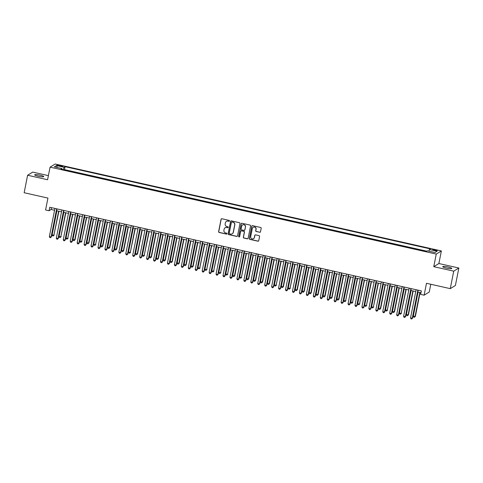 <?xml version="1.0" encoding="UTF-8"?>
<svg xmlns="http://www.w3.org/2000/svg" width="483" height="483" viewBox="0 0 483 483"><rect width="100%" height="100%" fill="white"/><g stroke="black" fill="none" stroke-linecap="round" stroke-linejoin="round"><path stroke-width="0.72" d="M229.51 220.96A0.495 0.483 -121.6 0 0 229.123 220.375L221.884 218.745A0.706 0.688 -121.6 0 0 221.063 219.276L218.618 231.635A0.706 0.688 -121.6 0 0 219.161 232.474L226.406 234.104A0.495 0.483 -121.6 0 0 226.98 233.73A0.495 0.483 -121.6 0 0 226.599 233.144L225.658 232.933A2.264 2.21 -121.6 0 1 223.913 230.246L224.118 229.214A2.264 2.21 -121.6 0 1 226.732 227.511L227.674 227.722A0.495 0.483 -121.6 0 0 228.242 227.348A0.495 0.483 -121.6 0 0 227.861 226.756L226.925 226.551A2.264 2.21 -121.6 0 1 225.175 223.858L225.38 222.832A2.264 2.21 -121.6 0 1 228 221.123L228.936 221.335A0.495 0.483 -121.6 0 0 229.51 220.96M448.146 267.014A4.619 0.712 11.2 0 0 442.73 266.664A4.619 0.712 11.2 0 0 446.377 268.101A4.619 0.712 11.2 0 0 451.792 268.457A4.619 0.712 11.2 0 0 448.146 267.014M40.083 175.166A4.619 0.712 11.2 0 0 34.667 174.81A4.619 0.712 11.2 0 0 38.314 176.253A4.619 0.712 11.2 0 0 43.73 176.603A4.619 0.712 11.2 0 0 40.083 175.166M435.473 249.898A2.306 0.356 11.2 0 0 432.762 249.723A2.306 0.356 11.2 0 0 434.585 250.442A2.306 0.356 11.2 0 0 437.296 250.617A2.306 0.356 11.2 0 0 435.473 249.898M259.685 232.311A0.706 0.688 -121.6 0 0 260.5 231.774L261.188 228.308A0.706 0.688 -121.6 0 0 260.639 227.469L252.597 225.658A0.706 0.688 -121.6 0 0 251.776 226.189L249.331 238.548A0.706 0.688 -121.6 0 0 249.88 239.387L257.922 241.198A0.706 0.688 -121.6 0 0 258.737 240.667L259.57 236.477A0.706 0.688 -121.6 0 0 259.021 235.638L255.579 234.865A0.706 0.688 -121.6 0 0 254.764 235.396L254.354 237.473A1.896 1.847 -121.6 0 1 251.474 238.584A1.896 1.847 -121.6 0 1 250.701 236.652L252.313 228.519A1.896 1.847 -121.6 0 1 255.193 227.402A1.896 1.847 -121.6 0 1 255.96 229.34L255.694 230.693A0.706 0.688 -121.6 0 0 256.238 231.532L259.818 232.226A0.706 0.688 -121.6 0 0 260.252 232.178M48.397 175.631L32.729 172.105L27.609 175.244L24.15 192.729L47.938 198.084L45.583 209.972L49.061 210.757L49.749 207.261L421.345 290.905L420.657 294.401L424.128 295.179L429.242 292.04L430.788 284.264M453.73 271.162L458.85 268.017L438.884 263.525L433.764 266.67L453.73 271.162L450.271 288.647L426.483 283.292L424.128 295.179M433.764 266.67L436.258 254.082L50.075 167.154L55.189 164.009L441.371 250.937L436.258 254.082M27.609 175.244L47.582 179.742L50.075 167.154M239.985 223.538A0.706 0.688 -121.6 0 0 239.435 222.699L231.393 220.888A0.706 0.688 -121.6 0 0 230.572 221.419L228.127 233.772A0.706 0.688 -121.6 0 0 228.676 234.617L236.718 236.422A0.706 0.688 -121.6 0 0 237.539 235.891L239.985 223.538M241.995 223.273L250.037 225.084A0.706 0.688 -121.6 0 1 250.586 225.923L248.135 238.276A0.706 0.688 -121.6 0 1 247.32 238.813L243.879 238.034A0.706 0.688 -121.6 0 1 243.329 237.195L244.326 232.184A0.706 0.688 -121.6 0 0 243.776 231.345L241.494 230.832A0.706 0.688 -121.6 0 0 240.679 231.363L239.64 236.579A0.495 0.483 -121.6 0 1 238.892 236.875A0.495 0.483 -121.6 0 1 238.687 236.368L241.174 223.804A0.706 0.688 -121.6 0 1 241.995 223.273M458.85 268.017L455.391 285.501L450.271 288.647M58.769 165.838L60.297 166.182A2.24 0.344 11.2 0 0 62.917 166.351A2.24 0.344 11.2 0 0 61.154 165.651L59.626 165.307A2.24 0.344 11.2 0 0 57 165.138A2.24 0.344 11.2 0 0 58.769 165.838M428.868 251.154L429.447 249.518L430.413 248.92L65.072 166.689L64.1 167.281L63.261 169.666M429.447 249.518L437.085 251.238L434.984 252.531L427.346 250.81L426.374 251.401L61.033 169.165L61.999 168.573L54.362 166.852L56.463 165.56L64.1 167.281M426.761 251.166L64.487 169.624L64.106 169.859M438.884 263.525L441.371 250.937M49.061 210.757L51.132 209.483L54.573 210.256M56.602 210.709L61.516 211.82M63.545 212.272L68.465 213.383M70.494 213.836L75.408 214.947M77.437 215.4L82.358 216.511M84.38 216.964L89.301 218.075M91.329 218.527L96.244 219.638M98.272 220.091L103.193 221.202M105.222 221.655L110.136 222.766M112.165 223.218L117.085 224.323M119.114 224.782L124.028 225.887M126.057 226.346L130.978 227.451M133 227.91L137.921 229.014M139.949 229.473L144.87 230.578M146.892 231.037L151.813 232.142M153.842 232.601L158.756 233.706M160.785 234.164L165.705 235.269M167.734 235.728L172.648 236.833M174.677 237.292L179.598 238.397M181.62 238.856L186.541 239.96M188.569 240.419L193.49 241.524M195.512 241.983L200.433 243.088M202.462 243.541L207.376 244.652M209.405 245.104L214.325 246.215M216.354 246.668L221.268 247.779M223.297 248.232L228.218 249.343M230.24 249.796L235.161 250.906M237.189 251.359L242.11 252.47M244.132 252.923L249.053 254.034M251.082 254.487L255.996 255.598M258.025 256.05L262.945 257.155M264.974 257.614L269.888 258.719M271.917 259.178L276.837 260.283M278.86 260.742L283.781 261.846M285.809 262.305L290.73 263.41M292.752 263.869L297.673 264.974M299.702 265.433L304.616 266.538M306.645 266.996L311.565 268.101M313.594 268.56L318.508 269.665M320.537 270.124L325.457 271.229M327.48 271.688L332.401 272.792M334.429 273.251L339.35 274.356M341.372 274.815L346.293 275.92M348.321 276.379L353.236 277.483M355.265 277.936L360.185 279.047M362.214 279.5L367.128 280.611M369.157 281.064L374.077 282.175M376.1 282.627L381.021 283.738M383.049 284.191L387.97 285.302M389.992 285.755L394.913 286.866M396.941 287.319L401.856 288.429M403.885 288.882L408.805 289.993M410.834 290.446L415.748 291.551M417.777 292.01L420.983 292.734M51.494 207.654L51.132 209.483M64.487 169.624L65.072 166.689M61.999 169.382L61.999 168.573M57.332 167.523L56.463 165.56M229.353 221.232A0.495 0.483 -121.6 0 1 229.075 221.25L228.139 221.039A2.264 2.21 -121.6 0 0 226.449 221.347M225.181 227.734A2.264 2.21 -121.6 0 1 226.871 227.427L227.807 227.638A0.495 0.483 -121.6 0 0 228.091 227.614M221.449 218.787A0.706 0.688 -121.6 0 0 221.202 219.191L218.757 231.55A0.706 0.688 -121.6 0 0 219.3 232.389L226.545 234.02A0.495 0.483 -121.6 0 0 226.829 233.995M230.959 220.93A0.706 0.688 -121.6 0 0 230.711 221.335L228.266 233.687A0.706 0.688 -121.6 0 0 228.815 234.527L236.857 236.338A0.706 0.688 -121.6 0 0 237.292 236.296M231.955 222.017A0.495 0.483 -121.6 0 0 231.381 222.391L229.232 233.235A0.495 0.483 -121.6 0 0 229.612 233.82L230.602 234.044A2.264 2.21 -121.6 0 0 233.217 232.341L234.69 224.927A2.264 2.21 -121.6 0 0 232.939 222.24L232.088 221.932A0.495 0.483 -121.6 0 0 231.671 222.035M232.293 233.736A2.264 2.21 -121.6 0 0 233.355 232.257L233.217 232.341M232.088 221.932L233.078 222.156A2.264 2.21 -121.6 0 1 234.829 224.843L233.355 232.257M241.059 230.874A0.706 0.688 -121.6 0 1 241.633 230.747L243.915 231.26A0.706 0.688 -121.6 0 1 244.464 232.1L243.468 237.111A0.706 0.688 -121.6 0 0 244.018 237.95L247.459 238.729A0.706 0.688 -121.6 0 0 247.894 238.68M241.56 223.315A0.706 0.688 -121.6 0 0 241.313 223.72L238.825 236.284A0.495 0.483 -121.6 0 0 239.49 236.851M245.352 226.986A1.896 1.847 -121.6 0 0 242.538 224.963A1.896 1.847 -121.6 0 0 241.705 226.165L241.138 229.033A0.706 0.688 -121.6 0 0 241.687 229.872L243.969 230.385A0.706 0.688 -121.6 0 0 244.784 229.854L245.491 226.901A1.896 1.847 -121.6 0 0 242.611 224.921M244.543 230.258A0.706 0.688 -121.6 0 0 244.923 229.769L244.784 229.854M245.491 226.901L244.923 229.769M253.219 227.27A1.896 1.847 -121.6 0 1 256.099 229.25L255.833 230.608A0.706 0.688 -121.6 0 0 256.376 231.448L259.818 232.226M253.587 238.632A1.896 1.847 -121.6 0 0 254.487 237.388L254.354 237.473M255.145 234.907A0.706 0.688 -121.6 0 0 254.903 235.312L254.487 237.388M252.162 225.7A0.706 0.688 -121.6 0 0 251.915 226.104L249.47 238.463A0.706 0.688 -121.6 0 0 250.013 239.302L258.061 241.114A0.706 0.688 -121.6 0 0 258.496 241.071M56.897 210.781L52.128 234.871L53.867 235.263L58.926 211.234M54.211 235.052L53.269 235.994L53.867 235.263L58.636 211.168M53.269 235.994L52.575 235.837L52.128 234.871M56.674 208.819L51.095 236.966L49.363 236.573L54.935 208.427M56.964 208.879L51.446 236.748L50.498 237.69L49.803 237.533L49.363 236.573M51.446 236.748L50.498 237.69M63.847 212.345L59.071 236.435L60.81 236.827L65.869 212.798M61.154 236.616L60.212 237.558L60.81 236.827L65.579 212.731M60.212 237.558L59.518 237.401L59.071 236.435M70.79 213.909L66.02 237.998L67.753 238.391L72.818 214.361M68.103 238.179L67.161 239.121L67.753 238.391L72.528 214.295M67.161 239.121L66.467 238.964L66.02 237.998M77.739 215.466L72.963 239.562L75.046 239.743L79.761 215.925M75.046 239.743L74.104 240.685L74.702 239.954L79.472 215.859M74.104 240.685L73.41 240.528L72.963 239.562M84.682 217.03L79.912 241.126L81.645 241.518L86.711 217.489M81.995 241.307L81.047 242.249L81.645 241.518L86.421 217.422M81.047 242.249L80.353 242.092L79.912 241.126M63.617 210.383L58.045 238.53L56.306 238.137L61.878 209.99M63.907 210.443L58.389 238.312L57.447 239.254L56.752 239.097L56.306 238.137M58.389 238.312L57.447 239.254M70.56 211.94L64.988 240.093L63.255 239.701L68.828 211.554M70.856 212.007L65.338 239.876L64.39 240.818L63.696 240.661L63.255 239.701M65.338 239.876L64.39 240.818M77.509 213.504L71.937 241.651L70.198 241.265L75.771 213.118M77.799 213.571L72.281 241.44L71.339 242.381L70.645 242.225L70.198 241.265M72.281 241.44L71.339 242.381M84.453 215.068L78.88 243.215L77.147 242.828L82.72 214.681M84.742 215.134L79.224 243.003L78.282 243.945L77.588 243.788L77.147 242.828M79.224 243.003L78.282 243.945M91.625 218.594L86.855 242.689L88.938 242.871L93.654 219.053M88.938 242.871L87.997 243.812L88.594 243.082L93.364 218.986M87.997 243.812L87.302 243.655L86.855 242.689M91.402 216.632L85.829 244.778L84.09 244.392L89.663 216.245M91.692 216.698L86.173 244.567L85.231 245.509L84.537 245.352L84.09 244.392M86.173 244.567L85.231 245.509M98.574 220.157L93.805 244.253L95.537 244.646L100.603 220.616M95.882 244.434L94.94 245.376L95.537 244.646L100.307 220.55M94.94 245.376L94.245 245.219L93.805 244.253M98.345 218.195L92.772 246.342L91.033 245.956L96.606 217.809M98.635 218.262L93.116 246.131L92.175 247.073L91.48 246.916L91.033 245.956M93.116 246.131L92.175 247.073M105.517 221.721L100.748 245.817L102.831 245.998L107.546 222.18M102.831 245.998L101.889 246.934L102.487 246.209L107.256 222.114M101.889 246.934L101.195 246.783L100.748 245.817M105.294 219.759L99.715 247.906L97.983 247.519L103.555 219.373M105.584 219.825L100.066 247.694L99.124 248.636L98.423 248.479L97.983 247.519M100.066 247.694L99.124 248.636M112.467 223.285L107.691 247.381L109.774 247.562L114.489 223.744M109.774 247.562L108.832 248.497L109.43 247.773L114.199 223.677M108.832 248.497L108.138 248.347L107.691 247.381M112.237 221.323L106.665 249.47L104.926 249.083L110.498 220.93M112.527 221.389L107.009 249.258L106.067 250.2L105.372 250.043L104.926 249.083M107.009 249.258L106.067 250.2M119.41 224.849L114.64 248.944L116.723 249.125L121.438 225.307M116.723 249.125L115.781 250.061L116.379 249.337L121.148 225.241M115.781 250.061L115.087 249.904L114.64 248.944M119.18 222.886L113.608 251.033L111.875 250.641L117.447 222.494M119.476 222.953L113.958 250.822L113.01 251.764L112.316 251.607L111.875 250.641M113.958 250.822L113.01 251.764M126.359 226.412L121.583 250.508L123.666 250.689L128.381 226.871M123.666 250.689L122.724 251.625L123.322 250.9L128.092 226.805M122.724 251.625L122.03 251.468L121.583 250.508M126.129 224.45L120.557 252.597L118.818 252.204L124.391 224.058M126.419 224.517L120.901 252.386L119.959 253.327L119.265 253.17L118.818 252.204M120.901 252.386L119.959 253.327M133.302 227.976L128.532 252.072L130.265 252.464L135.331 228.435M130.615 252.247L129.667 253.189L130.265 252.464L135.041 228.368M129.667 253.189L128.973 253.032L128.532 252.072M133.073 226.014L127.5 254.161L125.767 253.768L131.34 225.621M133.362 226.08L127.844 253.949L126.902 254.891L126.208 254.734L125.767 253.768M127.844 253.949L126.902 254.891M140.245 229.54L135.475 253.635L137.558 253.81L142.274 229.999M137.558 253.81L136.617 254.752L137.214 254.028L141.984 229.932M136.617 254.752L135.922 254.595L135.475 253.635M140.022 227.578L134.449 255.724L132.71 255.332L138.283 227.185M140.311 227.644L134.793 255.513L133.851 256.455L133.157 256.298L132.71 255.332M134.793 255.513L133.851 256.455M147.194 231.103L142.425 255.199L144.157 255.592L149.223 231.562M144.502 255.374L143.56 256.316L144.157 255.592L148.927 231.496M143.56 256.316L142.865 256.159L142.425 255.199M146.965 229.141L141.392 257.288L139.653 256.896L145.232 228.749M147.255 229.208L141.736 257.077L140.794 258.019L140.1 257.862L139.653 256.896M141.736 257.077L140.794 258.019M154.137 232.667L149.368 256.763L151.451 256.938L156.166 233.126M151.451 256.938L150.509 257.88L151.107 257.155L155.876 233.06M150.509 257.88L149.815 257.723L149.368 256.763M153.914 230.705L148.335 258.852L146.603 258.459L152.175 230.313M154.204 230.771L148.686 258.64L147.744 259.582L147.043 259.425L146.603 258.459M148.686 258.64L147.744 259.582M161.087 234.231L156.311 258.327L158.394 258.502L163.109 234.69M158.394 258.502L157.452 259.443L158.05 258.713L162.819 234.623M157.452 259.443L156.758 259.286L156.311 258.327M160.857 232.269L155.285 260.415L153.546 260.023L159.118 231.876M161.147 232.335L155.629 260.204L154.687 261.146L153.992 260.989L153.546 260.023M155.629 260.204L154.687 261.146M168.03 235.795L163.26 259.89L165.343 260.065L170.058 236.247M165.343 260.065L164.401 261.007L164.999 260.277L169.768 236.187M164.401 261.007L163.707 260.85L163.26 259.89M167.8 233.832L162.228 261.979L160.495 261.587L166.067 233.44M168.096 233.899L162.578 261.768L161.63 262.704L160.936 262.553L160.495 261.587M162.578 261.768L161.63 262.704M174.979 237.358L170.203 261.454L172.286 261.629L177.001 237.811M172.286 261.629L171.344 262.571L171.942 261.84L176.712 237.751M171.344 262.571L170.65 262.414L170.203 261.454M174.749 235.396L169.177 263.543L167.438 263.15L173.011 235.004M175.039 235.463L169.521 263.332L168.579 264.267L167.885 264.116L167.438 263.15M169.521 263.332L168.579 264.267M181.922 238.922L177.152 263.018L179.235 263.193L183.951 239.375M179.235 263.193L178.287 264.135L178.885 263.404L183.661 239.314M178.287 264.135L177.593 263.978L177.152 263.018M181.693 236.96L176.12 265.107L174.387 264.714L179.96 236.567M181.982 237.026L176.464 264.895L175.522 265.831L174.828 265.674L174.387 264.714M176.464 264.895L175.522 265.831M188.865 240.486L184.095 264.581L186.178 264.756L190.894 240.939M186.178 264.756L185.237 265.698L185.834 264.968L190.604 240.872M185.237 265.698L184.542 265.541L184.095 264.581M188.642 238.524L183.069 266.67L181.33 266.278L186.903 238.131M188.931 238.59L183.413 266.459L182.471 267.395L181.777 267.238L181.33 266.278M183.413 266.459L182.471 267.395M195.814 242.049L191.045 266.145L193.128 266.32L197.843 242.502M193.128 266.32L192.18 267.262L192.777 266.531L197.547 242.436M192.18 267.262L191.485 267.105L191.045 266.145M195.585 240.087L190.012 268.234L188.273 267.842L193.852 239.695M195.875 240.148L190.356 268.023L189.414 268.959L188.72 268.802L188.273 267.842M190.356 268.023L189.414 268.959M202.757 243.613L197.988 267.703L199.727 268.095L204.786 244.066M200.071 267.884L199.129 268.826L199.727 268.095L204.496 244M199.129 268.826L198.435 268.669L197.988 267.703M202.534 241.651L196.955 269.798L195.223 269.405L200.795 241.259M202.824 241.711L197.306 269.58L196.364 270.522L195.663 270.365L195.223 269.405M197.306 269.58L196.364 270.522M209.707 245.177L204.931 269.266L206.67 269.659L211.729 245.63M207.014 269.448L206.072 270.389L206.67 269.659L211.439 245.563M206.072 270.389L205.378 270.232L204.931 269.266M209.477 243.215L203.904 271.361L202.166 270.969L207.738 242.822M209.767 243.275L204.249 271.144L203.307 272.086L202.612 271.929L202.166 270.969M204.249 271.144L203.307 272.086M216.65 246.741L211.88 270.83L213.619 271.223L218.678 247.193M213.963 271.011L213.021 271.953L213.619 271.223L218.388 247.127M213.021 271.953L212.327 271.796L211.88 270.83M216.42 244.778L210.848 272.925L209.115 272.533L214.687 244.386M216.716 244.839L211.198 272.708L210.25 273.65L209.556 273.493L209.115 272.533M211.198 272.708L210.25 273.65M223.599 248.304L218.823 272.394L220.562 272.786L225.621 248.757M220.906 272.575L219.964 273.517L220.562 272.786L225.332 248.691M219.964 273.517L219.27 273.36L218.823 272.394M223.369 246.336L217.797 274.483L216.058 274.096L221.631 245.95M223.659 246.402L218.141 274.272L217.199 275.213L216.505 275.056L216.058 274.096M218.141 274.272L217.199 275.213M230.542 249.862L225.772 273.958L227.505 274.35L232.571 250.321M227.855 274.139L226.907 275.081L227.505 274.35L232.281 250.254M226.907 275.081L226.213 274.924L225.772 273.958M237.485 251.426L232.715 275.521L234.798 275.702L239.514 251.885M234.798 275.702L233.857 276.644L234.454 275.914L239.224 251.818M233.857 276.644L233.162 276.487L232.715 275.521M244.434 252.989L239.665 277.085L241.397 277.477L246.463 253.448M241.748 277.266L240.8 278.208L241.397 277.477L246.167 253.382M240.8 278.208L240.105 278.051L239.665 277.085M230.313 247.9L224.74 276.047L223.007 275.66L228.58 247.513M230.602 247.966L225.084 275.835L224.142 276.777L223.448 276.62L223.007 275.66M225.084 275.835L224.142 276.777M237.262 249.463L231.689 277.61L229.95 277.224L235.523 249.077M237.551 249.53L232.033 277.399L231.091 278.341L230.397 278.184L229.95 277.224M232.033 277.399L231.091 278.341M244.205 251.027L238.632 279.174L236.893 278.788L242.472 250.641M244.495 251.094L238.976 278.963L238.034 279.905L237.34 279.748L236.893 278.788M238.976 278.963L238.034 279.905M251.377 254.553L246.608 278.649L248.691 278.83L253.406 255.012M248.691 278.83L247.749 279.766L248.347 279.041L253.116 254.946M247.749 279.766L247.054 279.615L246.608 278.649M251.154 252.591L245.575 280.738L243.843 280.351L249.415 252.204M251.444 252.657L245.925 280.526L244.984 281.468L244.289 281.311L243.843 280.351M245.925 280.526L244.984 281.468M258.327 256.117L253.557 280.212L255.634 280.394L260.349 256.576M255.634 280.394L254.692 281.329L255.29 280.605L260.059 256.509M254.692 281.329L253.998 281.178L253.557 280.212M258.097 254.155L252.524 282.301L250.786 281.915L256.358 253.762M258.387 254.221L252.869 282.09L251.927 283.032L251.232 282.875L250.786 281.915M252.869 282.09L251.927 283.032M265.27 257.68L260.5 281.776L262.583 281.957L267.298 258.139M262.583 281.957L261.641 282.893L262.239 282.169L267.008 258.073M261.641 282.893L260.947 282.736L260.5 281.776M265.04 255.718L259.468 283.865L257.735 283.473L263.307 255.326M265.336 255.785L259.818 283.654L258.87 284.596L258.176 284.439L257.735 283.473M259.818 283.654L258.87 284.596M272.219 259.244L267.443 283.34L269.526 283.521L274.241 259.703M269.526 283.521L268.584 284.457L269.182 283.732L273.952 259.637M268.584 284.457L267.89 284.3L267.443 283.34M271.989 257.282L266.417 285.429L264.678 285.036L270.251 256.89M272.279 257.348L266.761 285.218L265.819 286.159L265.125 286.002L264.678 285.036M266.761 285.218L265.819 286.159M279.162 260.808L274.392 284.904L276.125 285.296L281.191 261.267M276.475 285.085L275.527 286.021L276.125 285.296L280.901 261.2M275.527 286.021L274.833 285.864L274.392 284.904M278.933 258.846L273.36 286.993L271.627 286.6L277.2 258.453M279.222 258.912L273.704 286.781L272.762 287.723L272.068 287.566L271.627 286.6M273.704 286.781L272.762 287.723M286.105 262.372L281.335 286.467L283.418 286.642L288.134 262.83M283.418 286.642L282.477 287.584L283.074 286.86L287.844 262.764M282.477 287.584L281.782 287.427L281.335 286.467M285.882 260.409L280.309 288.556L278.57 288.164L284.143 260.017M286.171 260.476L280.653 288.345L279.711 289.287L279.017 289.13L278.57 288.164M280.653 288.345L279.711 289.287M293.054 263.935L288.285 288.031L290.017 288.423L295.083 264.394M290.368 288.206L289.42 289.148L290.017 288.423L294.787 264.328M289.42 289.148L288.725 288.991L288.285 288.031M292.825 261.973L287.252 290.12L285.513 289.728L291.092 261.581M293.115 262.04L287.596 289.909L286.654 290.851L285.96 290.694L285.513 289.728M287.596 289.909L286.654 290.851M299.997 265.499L295.228 289.595L297.311 289.77L302.026 265.958M297.311 289.77L296.369 290.712L296.967 289.987L301.736 265.892M296.369 290.712L295.674 290.555L295.228 289.595M299.774 263.537L294.195 291.684L292.463 291.291L298.035 263.144M300.064 263.603L294.545 291.472L293.604 292.414L292.909 292.257L292.463 291.291M294.545 291.472L293.604 292.414M306.947 267.063L302.177 291.158L304.254 291.334L308.969 267.522M304.254 291.334L303.312 292.275L303.91 291.551L308.679 267.455M303.312 292.275L302.618 292.118L302.177 291.158M306.717 265.101L301.144 293.247L299.406 292.855L304.978 264.708M307.007 265.167L301.489 293.036L300.547 293.978L299.852 293.821L299.406 292.855M301.489 293.036L300.547 293.978M313.89 268.626L309.12 292.722L311.203 292.897L315.918 269.079M311.203 292.897L310.261 293.839L310.859 293.109L315.628 269.019M310.261 293.839L309.567 293.682L309.12 292.722M313.66 266.664L308.088 294.811L306.355 294.419L311.927 266.272M313.956 266.731L308.438 294.6L307.49 295.536L306.796 295.385L306.355 294.419M308.438 294.6L307.49 295.536M320.839 270.19L316.063 294.286L318.146 294.461L322.861 270.643M318.146 294.461L317.204 295.403L317.802 294.672L322.572 270.583M317.204 295.403L316.51 295.246L316.063 294.286M320.609 268.228L315.037 296.375L313.298 295.982L318.871 267.836M320.899 268.294L315.381 296.164L314.439 297.099L313.745 296.948L313.298 295.982M315.381 296.164L314.439 297.099M327.782 271.754L323.012 295.85L325.095 296.025L329.811 272.207M325.095 296.025L324.153 296.967L324.745 296.236L329.521 272.146M324.153 296.967L323.453 296.81L323.012 295.85M327.552 269.792L321.98 297.939L320.247 297.546L325.82 269.399M327.842 269.858L322.324 297.727L321.382 298.663L320.688 298.512L320.247 297.546M322.324 297.727L321.382 298.663M334.725 273.318L329.955 297.413L332.038 297.588L336.754 273.77M332.038 297.588L331.096 298.53L331.694 297.8L336.464 273.704M331.096 298.53L330.402 298.373L329.955 297.413M334.502 271.355L328.929 299.502L327.19 299.11L332.763 270.963M334.791 271.422L329.273 299.291L328.331 300.227L327.637 300.07L327.19 299.11M329.273 299.291L328.331 300.227M341.674 274.881L336.905 298.977L338.988 299.152L343.703 275.334M338.988 299.152L338.04 300.094L338.637 299.363L343.407 275.268M338.04 300.094L337.345 299.937L336.905 298.977M341.445 272.919L335.872 301.066L334.133 300.674L339.712 272.527M341.735 272.986L336.216 300.855L335.274 301.79L334.58 301.634L334.133 300.674M336.216 300.855L335.274 301.79M348.617 276.445L343.848 300.535L345.587 300.927L350.646 276.898M345.931 300.716L344.989 301.658L345.587 300.927L350.356 276.831M344.989 301.658L344.294 301.501L343.848 300.535M348.394 274.483L342.815 302.63L341.083 302.237L346.655 274.09M348.684 274.543L343.165 302.412L342.224 303.354L341.529 303.197L341.083 302.237M343.165 302.412L342.224 303.354M355.566 278.009L350.797 302.098L352.53 302.491L357.595 278.462M352.874 302.28L351.932 303.221L352.53 302.491L357.299 278.395M351.932 303.221L351.238 303.064L350.797 302.098M355.337 276.047L349.764 304.193L348.026 303.801L353.598 275.654M355.627 276.107L350.109 303.976L349.167 304.918L348.472 304.761L348.026 303.801M350.109 303.976L349.167 304.918M362.51 279.572L357.74 303.662L359.479 304.055L364.538 280.025M359.823 303.843L358.881 304.785L359.479 304.055L364.248 279.959M358.881 304.785L358.187 304.628L357.74 303.662M362.28 277.61L356.708 305.757L354.975 305.365L360.547 277.218M362.576 277.671L357.058 305.54L356.11 306.482L355.416 306.325L354.975 305.365M357.058 305.54L356.11 306.482M369.459 281.136L364.683 305.226L366.422 305.618L371.481 281.589M366.766 305.407L365.824 306.349L366.422 305.618L371.192 281.523M365.824 306.349L365.13 306.192L364.683 305.226M369.229 279.168L363.657 307.321L361.918 306.928L367.491 278.782M369.519 279.234L364.001 307.103L363.059 308.045L362.365 307.888L361.918 306.928M364.001 307.103L363.059 308.045M376.402 282.694L371.632 306.79L373.365 307.182L378.43 283.153M373.715 306.971L372.773 307.913L373.365 307.182L378.141 283.086M372.773 307.913L372.073 307.756L371.632 306.79M376.172 280.732L370.6 308.879L368.867 308.492L374.44 280.345M376.462 280.798L370.944 308.667L370.002 309.609L369.308 309.452L368.867 308.492M370.944 308.667L370.002 309.609M383.345 284.258L378.575 308.353L380.658 308.534L385.374 284.716M380.658 308.534L379.716 309.476L380.314 308.746L385.084 284.65M379.716 309.476L379.022 309.319L378.575 308.353M383.122 282.295L377.549 310.442L375.81 310.056L381.383 281.909M383.411 282.362L377.893 310.231L376.951 311.173L376.257 311.016L375.81 310.056M377.893 310.231L376.951 311.173M390.294 285.821L385.525 309.917L387.257 310.309L392.323 286.28M387.608 310.098L386.66 311.04L387.257 310.309L392.027 286.214M386.66 311.04L385.965 310.883L385.525 309.917M390.065 283.859L384.492 312.006L382.753 311.62L388.332 283.473M390.355 283.926L384.836 311.795L383.894 312.736L383.2 312.579L382.753 311.62M384.836 311.795L383.894 312.736M397.237 287.385L392.468 311.481L394.551 311.662L399.266 287.844M394.551 311.662L393.609 312.604L394.206 311.873L398.976 287.777M393.609 312.604L392.914 312.447L392.468 311.481M397.014 285.423L391.441 313.57L389.703 313.183L395.275 285.036M397.304 285.489L391.785 313.358L390.844 314.3L390.149 314.143L389.703 313.183M391.785 313.358L390.844 314.3M404.186 288.949L399.417 313.044L401.15 313.437L406.215 289.408M401.494 313.225L400.552 314.161L401.15 313.437L405.919 289.341M400.552 314.161L399.858 314.01L399.417 313.044M403.957 286.987L398.384 315.133L396.646 314.747L402.218 286.6M404.247 287.053L398.729 314.922L397.787 315.864L397.092 315.707L396.646 314.747M398.729 314.922L397.787 315.864M411.13 290.512L406.36 314.608L408.443 314.789L413.158 290.971M408.443 314.789L407.501 315.725L408.099 315.001L412.868 290.905M407.501 315.725L406.807 315.574L406.36 314.608M410.9 288.55L405.328 316.697L403.595 316.305L409.167 288.158M411.196 288.617L405.678 316.486L404.73 317.428L404.036 317.271L403.595 316.305M405.678 316.486L404.73 317.428M418.079 292.076L413.303 316.172L415.386 316.353L420.101 292.535M415.386 316.353L414.444 317.289L415.042 316.564L419.812 292.469M414.444 317.289L413.75 317.132L413.303 316.172M417.849 290.114L412.277 318.261L410.538 317.868L416.111 289.722M418.139 290.18L412.621 318.049L411.679 318.991L410.985 318.834L410.538 317.868M412.621 318.049L411.679 318.991M59.487 166.001L59.626 165.307M61.021 166.321L61.154 165.651"/></g></svg>
